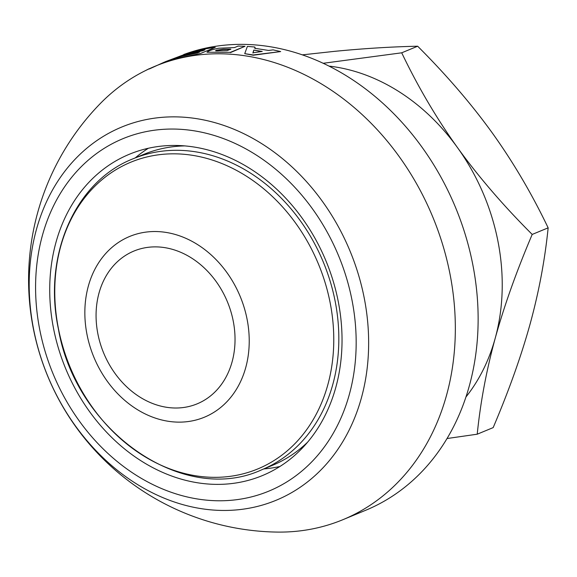 <?xml version="1.0" encoding="UTF-8"?>
<svg xmlns="http://www.w3.org/2000/svg" width="577" height="577" viewBox="0 0 577 577"><rect width="100%" height="100%" fill="white"/><g stroke="black" fill="none" stroke-linecap="round" stroke-linejoin="round"><path stroke-width="0.87" d="M184.943 145.902A168.275 136.309 -112.5 0 0 143.767 154.369L133.128 158.762A168.275 136.309 67.5 0 1 335.071 300.826A168.275 136.309 67.5 0 1 261.669 469.808L272.308 465.408A168.275 136.309 -112.5 0 0 307.44 442.335M279.874 466.497A173.886 140.853 67.5 0 1 265.802 468.74A173.886 140.853 67.5 0 1 263.826 468.913M135.292 157.867A173.886 140.853 67.5 0 1 148.361 148.253M162.44 146.017A173.886 140.853 -112.5 0 0 129.464 154.21A173.886 140.853 -112.5 0 0 58.666 349.013A173.886 140.853 -112.5 0 0 229.321 483.814A173.886 140.853 -112.5 0 0 262.29 475.621A173.886 140.853 -112.5 0 0 333.095 280.811A173.886 140.853 -112.5 0 0 162.44 146.017M33.711 329.806A201.936 163.579 67.5 0 1 160.081 117.513A201.936 163.579 67.5 0 1 364.13 297.501A201.936 163.579 67.5 0 1 237.76 509.801A201.936 163.579 67.5 0 1 33.711 329.806M276.513 532.073A252.344 252.344 0 0 1 99.835 104.026A245.405 198.791 67.5 0 1 155.35 66.124A245.405 198.791 67.5 0 1 449.851 273.296A245.405 198.791 67.5 0 1 342.803 519.733A245.405 198.791 67.5 0 1 276.433 532.073M342.803 519.733L365.602 510.306A245.405 198.791 -112.5 0 0 472.65 263.877A245.405 198.791 -112.5 0 0 183.695 54.534M329.128 66.11A196.324 159.028 67.5 0 1 457.453 147.553A196.324 159.028 67.5 0 1 495.21 338.245A196.324 159.028 67.5 0 1 465.899 397.063M323.286 63.275L401.707 52.81C417.986 86.81 436.565 118.393 457.453 147.553C478.434 176.663 503.353 205.628 532.196 234.435C516.415 271.572 504.082 306.171 495.21 338.245C486.447 370.261 480.446 402.248 477.222 434.2L447.002 438.534M401.707 52.81L417.661 46.218C391.87 46.759 364.13 48.475 334.429 51.36L302.449 54.844M477.222 434.2L493.176 427.607C508.957 390.47 521.291 355.872 530.162 323.798C538.925 291.782 544.926 259.794 548.15 227.843L532.196 234.435M548.15 227.843C531.871 193.85 513.285 162.267 492.405 133.107C471.423 103.997 446.504 75.032 417.661 46.218M164.445 62.092L149.299 68.973M165.072 61.804L187.698 53.257L173.006 59.33L165.642 61.588M173.006 59.33L163.731 62.446M145.087 70.798A245.687 199.015 67.5 0 1 149.176 68.721M187.698 53.257L173.1 59.59M254.753 47.018L255.121 48.345L268.579 50.451L273.123 49.874L280.674 51.569L253.245 54.966L244.735 53.654L247.382 46.42L254.753 47.018L255.084 47.538M244.735 53.654L253.245 55.233L280.674 51.569M254.767 47.292L255.135 48.619M254.702 48.107L255.121 48.345M253.779 50.098L262.225 51.44L252.921 52.81L253.779 50.098L261.388 51.555M252.928 53.084L253.786 50.365M218.834 48.216L234.5 47.574L238.15 46.073L245.037 46.283L230.382 52.341L207.02 52.24L207.713 51.62C209.776 50.358 213.483 49.225 218.834 48.216M230.382 52.341L207.02 52.24M245.037 46.283L230.411 52.615M230.757 49.124L227.122 50.632L219.476 50.74C216.065 51.05 215.055 50.87 216.454 50.199L223.191 49.204L230.757 49.124M215.546 50.726L216.454 50.199L223.234 49.478L230.793 49.398M215.755 50.826L216.498 50.473M177.009 58.154L180.572 56.69L197.485 52.933L199.642 52.045L183.76 55.507L186.854 54.224L202.779 50.747L204.972 49.831A245.687 199.015 67.5 0 0 187.864 53.632L191.319 52.19A245.687 199.015 67.5 0 1 215.279 47.372L200.529 53.466L177.096 58.421M200.529 53.466L215.279 47.372M187.864 53.632L187.951 53.899A245.405 198.791 67.5 0 1 203.818 50.314M183.76 55.507L198.481 52.521M330.058 302.305A165.981 134.448 67.5 0 1 226.191 476.797A165.981 134.448 67.5 0 1 58.479 328.854A165.981 134.448 67.5 0 1 162.346 154.362A165.981 134.448 67.5 0 1 330.058 302.305M97.917 334.054A82.67 66.968 67.5 0 1 149.652 247.144A82.67 66.968 67.5 0 1 233.187 320.834A82.67 66.968 67.5 0 1 181.452 407.744A82.67 66.968 67.5 0 1 97.917 334.054M247.043 319.009A97.787 79.215 67.5 0 1 185.844 421.816A97.787 79.215 67.5 0 1 87.033 334.653A97.787 79.215 67.5 0 1 148.231 231.846A97.787 79.215 67.5 0 1 247.043 319.009M351.905 299.658A190.713 154.485 67.5 0 1 232.56 500.158A190.713 154.485 67.5 0 1 39.849 330.167A190.713 154.485 67.5 0 1 159.202 129.666A190.713 154.485 67.5 0 1 351.905 299.658M133.128 158.762C75.097 181.387 42.777 255.647 58.356 328.71C75.479 430.788 182.938 506.166 261.669 469.808M155.35 66.124L163.745 62.655"/></g></svg>
